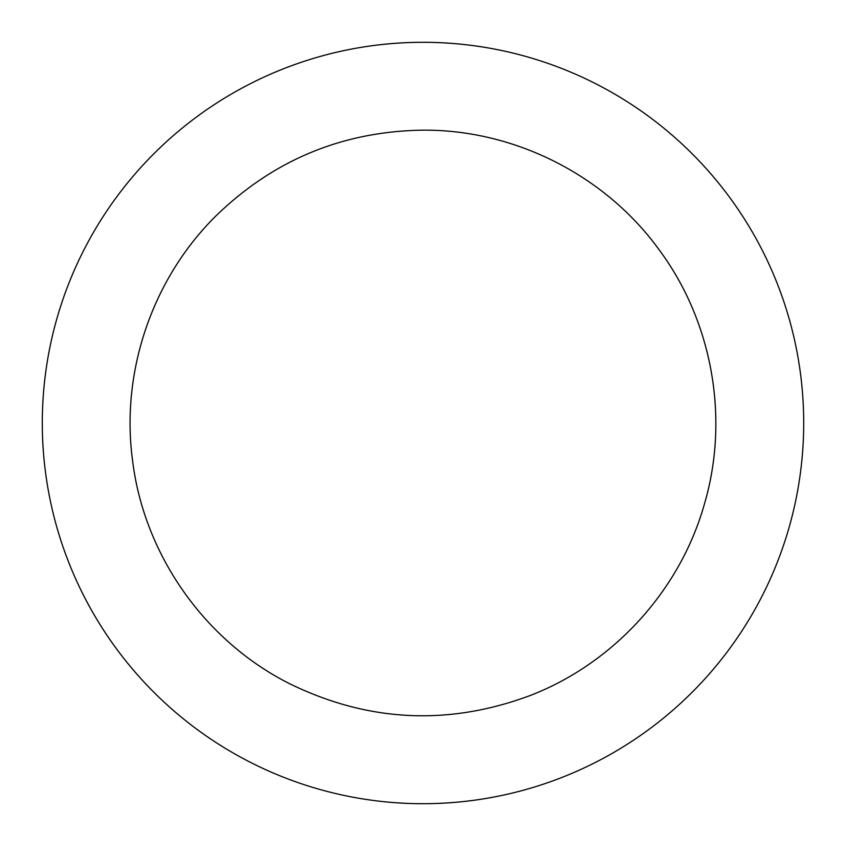 <?xml version="1.0" encoding="UTF-8"?>
<svg xmlns="http://www.w3.org/2000/svg" width="846" height="846" viewBox="0 0 846 846"><rect width="100%" height="100%" fill="white"/><g stroke="black" fill="none" stroke-linecap="round" stroke-linejoin="round"><path stroke-width="0.63" stroke-dasharray="4.23 3.17" d=""/><path stroke-width="1.27" d="M423 42.3A380.7 380.7 0 0 1 752.697 613.35A380.7 380.7 0 0 1 93.303 613.35A380.7 380.7 0 0 1 423 42.3M423 130.157C515.267 129.533 606.191 175.862 659.922 250.871C712.766 322.675 729.622 419.235 704.221 504.702C679.877 590.476 613.9 662.968 530.802 695.285C448.93 725.974 368.676 722.188 290.051 683.928C204.743 641.257 143.714 554.416 132.462 459.706C120.745 371.32 152.492 278.577 215.931 215.931C273.596 159.926 342.619 131.331 423 130.157"/></g></svg>
